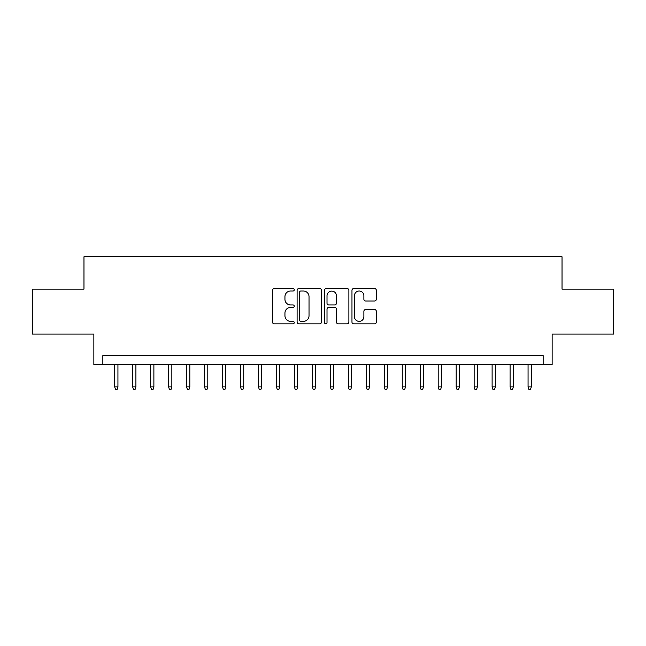 <?xml version="1.0" encoding="UTF-8"?>
<svg xmlns="http://www.w3.org/2000/svg" width="646" height="646" viewBox="0 0 646 646"><rect width="100%" height="100%" fill="white"/><g stroke="black" fill="none" stroke-linecap="round" stroke-linejoin="round"><path stroke-width="0.97" d="M294.245 289.788A1.235 1.235 0 0 0 293.009 288.552L274.267 288.552A1.76 1.76 0 0 0 272.499 290.32L272.499 322.071A1.76 1.76 0 0 0 274.267 323.84L293.009 323.84A1.235 1.235 0 0 0 294.245 322.604A1.235 1.235 0 0 0 293.009 321.369L290.587 321.369A5.644 5.644 0 0 1 284.943 315.724L284.943 313.076A5.644 5.644 0 0 1 290.587 307.431L293.009 307.431A1.235 1.235 0 0 0 294.245 306.196A1.235 1.235 0 0 0 293.009 304.96L290.587 304.96A5.644 5.644 0 0 1 284.943 299.316L284.943 296.667A5.644 5.644 0 0 1 290.587 291.023L293.009 291.023A1.235 1.235 0 0 0 294.245 289.788M374.559 300.996A1.76 1.76 0 0 0 376.319 299.227L376.319 290.32A1.76 1.76 0 0 0 374.559 288.552L353.742 288.552A1.76 1.76 0 0 0 351.973 290.32L351.973 322.071A1.76 1.76 0 0 0 353.742 323.84L374.559 323.84A1.76 1.76 0 0 0 376.319 322.071L376.319 311.315A1.76 1.76 0 0 0 374.559 309.547L365.644 309.547A1.76 1.76 0 0 0 363.884 311.315L363.884 316.645A4.716 4.716 0 0 1 359.16 321.369A4.716 4.716 0 0 1 354.444 316.645L354.444 295.747A4.716 4.716 0 0 1 359.16 291.023A4.716 4.716 0 0 1 363.884 295.747L363.884 299.227A1.76 1.76 0 0 0 365.644 300.996L374.559 300.996M543.157 364.602L552.144 364.602L552.144 334.055L613.7 334.055L613.7 289.125L562.028 289.125L562.028 256.769L83.972 256.769L83.972 289.125L32.3 289.125L32.3 334.055L93.856 334.055L93.856 364.602L543.157 364.602L543.157 355.623L102.843 355.623L102.843 364.602M321.458 290.32A1.76 1.76 0 0 0 319.689 288.552L298.88 288.552A1.76 1.76 0 0 0 297.112 290.32L297.112 322.071A1.76 1.76 0 0 0 298.88 323.84L319.689 323.84A1.76 1.76 0 0 0 321.458 322.071L321.458 290.32M326.311 288.552L347.12 288.552A1.76 1.76 0 0 1 348.888 290.32L348.888 322.071A1.76 1.76 0 0 1 347.12 323.84L338.213 323.84A1.76 1.76 0 0 1 336.453 322.071L336.453 309.192A1.76 1.76 0 0 0 334.685 307.431L328.774 307.431A1.76 1.76 0 0 0 327.013 309.192L327.013 322.604A1.235 1.235 0 0 1 325.778 323.84A1.235 1.235 0 0 1 324.542 322.604L324.542 290.32A1.76 1.76 0 0 1 326.311 288.552M300.818 291.023A1.235 1.235 0 0 0 299.582 292.258L299.582 320.133A1.235 1.235 0 0 0 300.818 321.369L303.378 321.369A5.644 5.644 0 0 0 309.022 315.724L309.022 296.667A5.644 5.644 0 0 0 303.378 291.023L300.818 291.023M336.453 295.836A4.716 4.716 0 0 0 331.729 291.112A4.716 4.716 0 0 0 327.013 295.836L327.013 303.2A1.76 1.76 0 0 0 328.774 304.96L334.685 304.96A1.76 1.76 0 0 0 336.453 303.2L336.453 295.836M117.935 386.889L117.217 389.231L115.424 389.231L114.705 386.889L117.935 386.889L117.935 364.602M114.705 386.889L114.705 364.602M135.91 386.889L135.192 389.231L133.391 389.231L132.672 386.889L135.91 386.889L135.91 364.602M132.672 386.889L132.672 364.602M153.885 386.889L153.167 389.231L151.366 389.231L150.647 386.889L153.885 386.889L153.885 364.602M150.647 386.889L150.647 364.602M171.852 386.889L171.133 389.231L169.341 389.231L168.622 386.889L171.852 386.889L171.852 364.602M168.622 386.889L168.622 364.602M189.827 386.889L189.108 389.231L187.308 389.231L186.589 386.889L189.827 386.889L189.827 364.602M186.589 386.889L186.589 364.602M207.802 386.889L207.083 389.231L205.283 389.231L204.564 386.889L207.802 386.889L207.802 364.602M204.564 386.889L204.564 364.602M225.769 386.889L225.05 389.231L223.258 389.231L222.539 386.889L225.769 386.889L225.769 364.602M222.539 386.889L222.539 364.602M243.744 386.889L243.025 389.231L241.224 389.231L240.506 386.889L243.744 386.889L243.744 364.602M240.506 386.889L240.506 364.602M261.719 386.889L260.992 389.231L259.199 389.231L258.481 386.889L261.719 386.889L261.719 364.602M258.481 386.889L258.481 364.602M279.686 386.889L278.967 389.231L277.174 389.231L276.456 386.889L279.686 386.889L279.686 364.602M276.456 386.889L276.456 364.602M297.661 386.889L296.942 389.231L295.141 389.231L294.423 386.889L297.661 386.889L297.661 364.602M294.423 386.889L294.423 364.602M315.628 386.889L314.909 389.231L313.116 389.231L312.398 386.889L315.628 386.889L315.628 364.602M312.398 386.889L312.398 364.602M333.602 386.889L332.884 389.231L331.091 389.231L330.372 386.889L333.602 386.889L333.602 364.602M330.372 386.889L330.372 364.602M351.577 386.889L350.859 389.231L349.058 389.231L348.339 386.889L351.577 386.889L351.577 364.602M348.339 386.889L348.339 364.602M369.544 386.889L368.826 389.231L367.033 389.231L366.314 386.889L369.544 386.889L369.544 364.602M366.314 386.889L366.314 364.602M387.519 386.889L386.801 389.231L385.008 389.231L384.281 386.889L387.519 386.889L387.519 364.602M384.281 386.889L384.281 364.602M405.494 386.889L404.776 389.231L402.975 389.231L402.256 386.889L405.494 386.889L405.494 364.602M402.256 386.889L402.256 364.602M423.461 386.889L422.742 389.231L420.95 389.231L420.231 386.889L423.461 386.889L423.461 364.602M420.231 386.889L420.231 364.602M441.436 386.889L440.717 389.231L438.917 389.231L438.198 386.889L441.436 386.889L441.436 364.602M438.198 386.889L438.198 364.602M459.411 386.889L458.692 389.231L456.892 389.231L456.173 386.889L459.411 386.889L459.411 364.602M456.173 386.889L456.173 364.602M477.378 386.889L476.659 389.231L474.867 389.231L474.148 386.889L477.378 386.889L477.378 364.602M474.148 386.889L474.148 364.602M495.353 386.889L494.634 389.231L492.833 389.231L492.115 386.889L495.353 386.889L495.353 364.602M492.115 386.889L492.115 364.602M513.328 386.889L512.609 389.231L510.808 389.231L510.09 386.889L513.328 386.889L513.328 364.602M510.09 386.889L510.09 364.602M531.295 386.889L530.576 389.231L528.783 389.231L528.065 386.889L531.295 386.889L531.295 364.602M528.065 386.889L528.065 364.602"/></g></svg>
